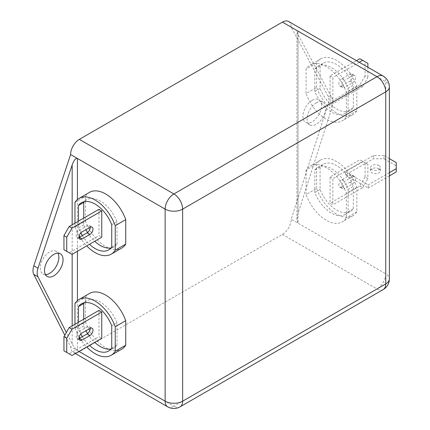 <?xml version="1.0" encoding="UTF-8"?>
<svg xmlns="http://www.w3.org/2000/svg" width="430" height="430" viewBox="0 0 430 430"><rect width="100%" height="100%" fill="white"/><g stroke="black" fill="none" stroke-linecap="round" stroke-linejoin="round"><path stroke-width="0.32" stroke-dasharray="2.15 1.61" d="M378.911 165.55A4.95 2.86 0 0 0 373.514 164.932A4.95 2.86 0 0 0 370.456 167.571A4.95 2.86 0 0 0 371.907 169.592A4.95 2.86 0 0 0 377.303 170.215A4.95 2.86 0 0 0 380.362 167.571A4.95 2.86 0 0 0 378.911 165.55M378.911 168.786A4.95 2.86 0 0 0 373.514 168.168A4.95 2.86 0 0 0 370.456 170.807A4.95 2.86 0 0 0 371.907 172.828A4.95 2.86 0 0 0 377.303 173.446A4.95 2.86 0 0 0 380.362 170.807A4.95 2.86 0 0 0 378.911 168.786M312.207 100.351A13.12 7.579 -60 0 1 318.77 99.701A13.12 7.579 -60 0 1 320.78 110.22A13.12 7.579 -60 0 1 312.207 121.781A13.12 7.579 -60 0 1 305.644 122.432A13.12 7.579 -60 0 1 303.634 111.918A13.12 7.579 -60 0 1 312.207 100.351M316.41 102.775A13.12 7.579 -60 0 1 322.968 102.13A13.12 7.579 -60 0 1 324.983 112.644A13.12 7.579 -60 0 1 316.41 124.206A13.12 7.579 -60 0 1 309.847 124.856A13.12 7.579 -60 0 1 307.837 114.342A13.12 7.579 -60 0 1 316.41 102.775M45.467 274.668A13.12 7.579 -60 0 1 43.022 274.055A13.12 7.579 -60 0 1 41.011 263.542A13.12 7.579 -60 0 1 49.584 251.975A13.12 7.579 -60 0 1 56.147 251.324A13.12 7.579 -60 0 1 57.899 253.136M111.096 349.01A27.235 15.727 -120 0 0 113.977 347.94A27.235 15.727 -120 0 0 116.992 345.166L111.735 348.198M89.515 293.443A32.191 18.581 -120 0 0 85.473 297.436L85.473 321.952A32.191 18.581 -120 0 0 121.706 349.192M74.97 303.505L85.473 297.436M111.096 247.927A27.235 15.727 -120 0 0 113.977 246.852A27.235 15.727 -120 0 0 116.992 244.079L111.735 247.116M89.515 192.361A32.191 18.581 -120 0 0 85.473 196.354L85.473 220.864A32.191 18.581 -120 0 0 121.706 248.11M74.97 202.417L85.473 196.354M348.096 189.313L348.096 211.737A27.235 15.727 60 0 1 345.08 214.511A27.235 15.727 60 0 1 314.83 192.532L314.83 170.108A27.235 15.727 60 0 1 317.845 167.334A27.235 15.727 60 0 1 331.465 168.684A27.235 15.727 60 0 1 348.096 189.313L353.347 186.281L353.347 208.706A27.235 15.727 60 0 1 350.337 211.479A27.235 15.727 60 0 1 320.087 189.496L320.087 167.076A27.235 15.727 60 0 1 323.097 164.303A27.235 15.727 60 0 1 336.717 165.652A27.235 15.727 60 0 1 353.347 186.281M316.582 188.523L316.582 164.007A32.191 18.581 60 0 1 320.624 160.014A32.191 18.581 60 0 1 356.852 187.26L356.852 211.77A32.191 18.581 60 0 1 352.81 215.769A32.191 18.581 60 0 1 336.717 214.172A32.191 18.581 60 0 1 316.582 188.523L306.079 194.586L306.079 170.076A32.191 18.581 60 0 1 310.116 166.077A32.191 18.581 60 0 1 346.349 193.323L346.349 217.833A32.191 18.581 60 0 1 342.307 221.832A32.191 18.581 60 0 1 326.214 220.235A32.191 18.581 60 0 1 306.079 194.586M348.096 88.231L348.096 110.655A27.235 15.727 60 0 1 345.08 113.429A27.235 15.727 60 0 1 314.83 91.445L314.83 69.026A27.235 15.727 60 0 1 317.845 66.252A27.235 15.727 60 0 1 331.465 67.601A27.235 15.727 60 0 1 348.096 88.231L353.347 85.199L353.347 107.618A27.235 15.727 60 0 1 350.337 110.392A27.235 15.727 60 0 1 320.087 88.413L320.087 65.994A27.235 15.727 60 0 1 323.097 63.221A27.235 15.727 60 0 1 336.717 64.57A27.235 15.727 60 0 1 353.347 85.199M316.582 87.435L316.582 62.925A32.191 18.581 60 0 1 320.624 58.931A32.191 18.581 60 0 1 356.852 86.177L356.852 110.687A32.191 18.581 60 0 1 352.81 114.681A32.191 18.581 60 0 1 336.717 113.09A32.191 18.581 60 0 1 316.582 87.435L306.079 93.504L306.079 68.993A32.191 18.581 60 0 1 310.116 64.995A32.191 18.581 60 0 1 346.349 92.24L346.349 116.75A32.191 18.581 60 0 1 342.307 120.749A32.191 18.581 60 0 1 326.214 119.153A32.191 18.581 60 0 1 306.079 93.504M345.473 174.951L345.473 171.715L368.231 184.857L368.231 188.093L345.473 174.951L373.482 158.777L383.99 158.777L383.99 155.542L389.365 158.649M116.992 345.166L116.992 322.742A27.235 15.727 -120 0 0 86.742 300.763A27.235 15.727 -120 0 0 84.371 302.72M83.726 319.194L83.726 325.962A27.235 15.727 -120 0 0 85.935 330.756M87.58 333.61A27.235 15.727 -120 0 0 94.724 342.361M98.959 310.401L98.959 336.685L101.759 338.302M116.992 244.079L116.992 221.66A27.235 15.727 -120 0 0 86.742 199.681A27.235 15.727 -120 0 0 84.371 201.638M83.726 218.112L83.726 224.874A27.235 15.727 -120 0 0 85.935 229.674M87.58 232.528A27.235 15.727 -120 0 0 94.724 241.278M98.959 209.319L98.959 235.597L101.759 237.215M330.063 176.972L332.863 178.59L332.863 204.874L330.063 203.256L330.063 176.972L359.829 159.788L367.881 164.437L367.881 178.59L365.081 176.972L365.081 162.82M330.063 75.89L332.863 77.507L332.863 103.786L330.063 102.173L330.063 75.89L356.448 60.657M288.632 21.5A12.379 7.149 -60 0 1 291.196 27.165L327.983 95.976A12.379 7.149 -60 0 1 328.036 104.442L291.196 219.225A12.379 7.149 -60 0 1 282.44 234.388L79.346 351.643A12.379 7.149 -60 0 1 73.159 352.256A12.379 7.149 -60 0 1 70.595 346.591L64.79 335.212M356.852 110.687L346.349 116.75M316.582 62.925L306.079 68.993M356.852 86.177L346.349 92.24M314.83 69.026L320.087 65.994M314.83 91.445L320.087 88.413M348.096 110.655L353.347 107.618M341.882 85.747L349.762 81.195A4.332 2.499 120 0 0 352.589 77.379A4.332 2.499 120 0 0 351.928 73.906A4.332 2.499 120 0 0 349.762 74.121L341.882 78.669A4.332 2.499 120 0 0 339.05 82.49A4.332 2.499 120 0 0 339.716 85.962A4.332 2.499 120 0 0 341.882 85.747L344.683 87.36L352.562 82.813A4.332 2.499 120 0 0 355.395 78.996A4.332 2.499 120 0 0 354.728 75.524A4.332 2.499 120 0 0 352.562 75.739L344.683 80.286A4.332 2.499 120 0 0 341.85 84.103A4.332 2.499 120 0 0 342.517 87.575A4.332 2.499 120 0 0 344.683 87.36M365.081 75.89L359.829 84.989L362.63 86.602L367.881 77.507L365.081 75.89L365.081 61.737L367.881 63.355M359.829 84.989L330.063 102.173M359.829 58.706L365.081 61.737M359.254 62.275L332.863 77.507M362.63 86.602L332.863 103.786M367.881 67.252L367.881 77.507M356.852 211.77L346.349 217.833M316.582 164.007L306.079 170.076M356.852 187.26L346.349 193.323M314.83 170.108L320.087 167.076M314.83 192.532L320.087 189.496M348.096 211.737L353.347 208.706M341.882 186.83L349.762 182.282A4.332 2.499 120 0 0 352.589 178.461A4.332 2.499 120 0 0 351.928 174.988A4.332 2.499 120 0 0 349.762 175.203L341.882 179.751A4.332 2.499 120 0 0 339.05 183.572A4.332 2.499 120 0 0 339.716 187.045A4.332 2.499 120 0 0 341.882 186.83L344.683 188.447L352.562 183.895A4.332 2.499 120 0 0 355.395 180.079A4.332 2.499 120 0 0 354.728 176.606A4.332 2.499 120 0 0 352.562 176.821L344.683 181.369A4.332 2.499 120 0 0 341.85 185.19A4.332 2.499 120 0 0 342.517 188.662A4.332 2.499 120 0 0 344.683 188.447M365.081 176.972L359.829 186.072L330.063 203.256M367.881 164.437L362.63 161.406L332.863 178.59M362.63 161.406L359.829 159.788M359.829 186.072L362.63 187.69L332.863 204.874M362.63 187.69L367.881 178.59M74.97 223.165L74.97 226.932A32.191 18.581 -120 0 0 79.184 235.893M79.862 237.021A32.191 18.581 -120 0 0 86.726 245.895M74.97 226.932L85.473 220.864M78.475 221.144L78.475 227.905A27.235 15.727 -120 0 0 80.808 232.942M82.345 235.586A27.235 15.727 -120 0 0 89.472 244.31M116.992 221.66L111.735 224.691M83.726 224.874L78.475 227.905M90.192 227.228A4.332 2.499 120 0 0 89.306 225.53A4.332 2.499 120 0 0 87.139 225.745L79.26 230.292A4.332 2.499 120 0 0 76.427 234.113A4.332 2.499 120 0 0 77.094 237.58A4.332 2.499 120 0 0 79.007 237.5M71.993 254.399L69.192 252.781L98.959 235.597M69.192 252.781L63.941 249.749M74.97 324.252L74.97 328.015A32.191 18.581 -120 0 0 79.184 336.975M79.862 338.104A32.191 18.581 -120 0 0 86.726 346.978M74.97 328.015L85.473 321.952M78.475 322.226L78.475 328.993A27.235 15.727 -120 0 0 80.808 334.029M82.345 336.674A27.235 15.727 -120 0 0 89.472 345.397M116.992 322.742L111.735 325.773M83.726 325.962L78.475 328.993M90.192 328.31A4.332 2.499 120 0 0 89.306 326.612A4.332 2.499 120 0 0 87.139 326.827L79.26 331.374A4.332 2.499 120 0 0 76.427 335.196A4.332 2.499 120 0 0 77.094 338.668A4.332 2.499 120 0 0 79.007 338.587M71.993 355.486L69.192 353.868L98.959 336.685M69.192 353.868L63.941 350.837M77.421 300.629L77.421 350.531L70.595 346.591M78.996 351.439L77.421 350.531C75.669 349.289 73.922 347.069 72.17 343.866L66.365 332.481M328.036 104.442L332.234 106.871L298.022 213.468L296.937 219.698L298.022 223.17L298.022 31.111L291.196 27.165M389.365 86.806A12.379 7.149 0 0 0 385.742 81.754L298.022 31.111L296.937 31.476L298.022 34.508L332.186 98.4L327.983 95.976M383.178 76.083A12.379 7.149 120 0 1 385.742 81.754L385.742 273.808L291.196 219.225M332.234 106.871A12.379 7.149 120 0 0 332.186 98.4M396.245 162.621L396.245 165.856L383.99 158.777M396.245 165.856L396.245 171.919M389.365 175.892L368.231 188.093M383.99 155.542L373.482 155.542L345.473 171.715M373.482 155.542L373.482 158.777M389.365 172.656L368.231 184.857M77.421 199.541L77.421 251.265M282.44 234.388L376.986 288.971L173.892 406.226L79.346 351.643M349.762 74.121L352.562 75.739M349.762 81.195L352.562 82.813M341.882 78.669L344.683 80.286M349.762 175.203L352.562 176.821M349.762 182.282L352.562 183.895M341.882 179.751L344.683 181.369M87.139 225.745L89.94 227.362M79.26 230.292L82.06 231.91M87.139 326.827L89.94 328.445M79.26 331.374L82.06 332.992M72.17 343.866L72.17 325.865M72.17 254.302L72.17 224.782M298.022 34.508L298.022 213.468M383.178 289.583A12.379 7.149 -120 0 1 376.986 288.971A12.379 7.149 120 0 0 385.742 273.808A12.379 7.149 -0 0 1 389.365 278.866M167.7 406.839A12.379 7.149 120 0 0 173.892 406.226A12.379 7.149 -120 0 0 180.084 406.839M370.456 170.807L370.456 167.571M322.968 102.13L318.77 99.701M60.345 253.754L56.147 251.324M113.977 347.94L108.725 350.971M113.977 246.852L108.725 249.889M352.81 114.681L342.307 120.749M320.624 58.931L310.116 64.995M317.845 66.252L323.097 63.221M345.08 113.429L350.337 110.392M351.928 73.906L354.728 75.524M339.716 85.962L342.517 87.575M352.81 215.769L342.307 221.832M320.624 160.014L310.116 166.077M317.845 167.334L323.097 164.303M345.08 214.511L350.337 211.479M351.928 174.988L354.728 176.606M339.716 187.045L342.517 188.662M86.742 199.681L81.485 202.713M89.306 225.53L92.106 227.148M77.094 237.58L79.894 239.198M86.742 300.763L81.485 303.795M89.306 326.612L92.106 328.23M77.094 338.668L79.894 340.286M47.225 276.479L43.022 274.055M309.847 124.856L305.644 122.432M380.362 170.807L380.362 167.571M75.374 353.535L73.159 352.256M296.937 219.698L296.937 31.476"/><path stroke-width="0.64" d="M57.899 253.136A13.12 7.579 -60 0 1 49.584 273.405A13.12 7.579 -60 0 1 45.467 274.668M53.788 254.399A13.12 7.579 -60 0 1 60.345 253.754A13.12 7.579 -60 0 1 62.361 264.267A13.12 7.579 -60 0 1 53.788 275.829A13.12 7.579 -60 0 1 47.225 276.479A13.12 7.579 -60 0 1 45.215 265.966A13.12 7.579 -60 0 1 53.788 254.399M89.472 345.397A27.235 15.727 -120 0 0 95.105 349.622A27.235 15.727 -120 0 0 108.725 350.971A27.235 15.727 -120 0 0 111.735 348.198L111.735 325.773A27.235 15.727 -120 0 0 81.485 303.795A27.235 15.727 -120 0 0 78.475 306.568L78.475 322.226M94.724 342.361A27.235 15.727 -120 0 0 100.357 346.591A27.235 15.727 -120 0 0 111.096 349.01M86.726 346.978A32.191 18.581 -120 0 0 111.198 355.261A32.191 18.581 -120 0 0 115.24 351.262L115.24 326.752A32.191 18.581 -120 0 0 95.105 301.102A32.191 18.581 -120 0 0 79.013 299.506A32.191 18.581 -120 0 0 74.97 303.505L74.97 324.252M111.198 355.261L121.706 349.192A32.191 18.581 -120 0 0 125.743 345.199L125.743 320.689A32.191 18.581 -120 0 0 105.608 295.039A32.191 18.581 -120 0 0 89.515 293.443L79.013 299.506M89.472 244.31A27.235 15.727 -120 0 0 95.105 248.54A27.235 15.727 -120 0 0 108.725 249.889A27.235 15.727 -120 0 0 111.735 247.116L111.735 224.691A27.235 15.727 -120 0 0 81.485 202.713A27.235 15.727 -120 0 0 78.475 205.486L78.475 221.144M94.724 241.278A27.235 15.727 -120 0 0 100.357 245.503A27.235 15.727 -120 0 0 111.096 247.927M86.726 245.895A32.191 18.581 -120 0 0 111.198 254.178A32.191 18.581 -120 0 0 115.24 250.179L115.24 225.669A32.191 18.581 -120 0 0 95.105 200.02A32.191 18.581 -120 0 0 79.013 198.424A32.191 18.581 -120 0 0 74.97 202.417L74.97 223.165M111.198 254.178L121.706 248.11A32.191 18.581 -120 0 0 125.743 244.116L125.743 219.601A32.191 18.581 -120 0 0 105.608 193.951A32.191 18.581 -120 0 0 89.515 192.361L79.013 198.424M84.371 302.72A27.235 15.727 -120 0 0 83.726 303.537L83.726 319.194M85.935 330.756A27.235 15.727 -120 0 0 87.58 333.61M101.759 312.019L98.959 310.401L69.192 327.585L71.993 329.203L101.759 312.019L101.759 338.302L71.993 355.486L66.741 352.45L66.741 338.302L63.941 336.685L63.941 350.837L66.741 352.45M84.371 201.638A27.235 15.727 -120 0 0 83.726 202.455L83.726 218.112M85.935 229.674A27.235 15.727 -120 0 0 87.58 232.528M101.759 210.936L98.959 209.319L69.192 226.502L71.993 228.12L101.759 210.936L101.759 237.215L71.993 254.399L66.741 251.367L66.741 237.215L63.941 235.597L63.941 249.749L66.741 251.367M64.79 335.212L33.755 274.345A12.379 7.149 -60 0 1 33.809 265.815L70.595 154.531A12.379 7.149 -60 0 1 79.346 139.368L282.44 22.113A12.379 7.149 -60 0 1 288.632 21.5L383.178 76.083A12.379 7.149 120 0 0 376.986 76.696L282.44 22.113M367.881 67.252L367.881 63.355L359.829 58.706L356.448 60.657M362.63 60.324L359.254 62.275M115.24 250.179L125.743 244.116M79.184 235.893A32.191 18.581 -120 0 0 79.862 237.021M115.24 225.669L125.743 219.601M80.808 232.942A27.235 15.727 -120 0 0 82.345 235.586M83.726 202.455L78.475 205.486M89.94 227.362L82.06 231.91A4.332 2.499 120 0 0 79.233 235.726A4.332 2.499 120 0 0 79.894 239.198A4.332 2.499 120 0 0 82.06 238.983L89.94 234.436A4.332 2.499 120 0 0 92.772 230.62A4.332 2.499 120 0 0 92.106 227.148A4.332 2.499 120 0 0 89.94 227.362M71.993 228.12L66.741 237.215M79.007 237.5A4.332 2.499 120 0 0 79.26 237.371L87.139 232.818A4.332 2.499 120 0 0 90.192 227.228M63.941 235.597L69.192 226.502M115.24 351.262L125.743 345.199M79.184 336.975A32.191 18.581 -120 0 0 79.862 338.104M115.24 326.752L125.743 320.689M80.808 334.029A27.235 15.727 -120 0 0 82.345 336.674M83.726 303.537L78.475 306.568M89.94 328.445L82.06 332.992A4.332 2.499 120 0 0 79.233 336.814A4.332 2.499 120 0 0 79.894 340.286A4.332 2.499 120 0 0 82.06 340.071L89.94 335.518A4.332 2.499 120 0 0 92.772 331.702A4.332 2.499 120 0 0 92.106 328.23A4.332 2.499 120 0 0 89.94 328.445M71.993 329.203L66.741 338.302M79.007 338.587A4.332 2.499 120 0 0 79.26 338.453L87.139 333.906A4.332 2.499 120 0 0 90.192 328.31M63.941 336.685L69.192 327.585M66.365 332.481L37.958 276.769L33.755 274.345M33.809 265.815L38.007 268.245L72.17 164.9C73.922 160.207 75.669 158.063 77.421 158.471L70.595 154.531M38.007 268.245A12.379 7.149 120 0 0 37.958 276.769M389.365 172.656L396.245 168.684L396.245 171.919L389.365 175.892M389.365 158.649L396.245 162.621L396.245 168.684M78.996 351.439L165.136 401.174L165.136 209.114L77.421 158.471L77.421 199.541M77.421 251.265L77.421 300.629M79.346 139.368L173.892 193.951L376.986 76.696A12.379 7.149 -120 0 1 385.742 91.859L182.648 209.114L182.648 401.174L385.742 283.918L385.742 91.859A12.379 7.149 0 0 0 389.365 86.806A12.379 12.379 0 0 0 383.178 76.083M87.139 232.818L89.94 234.436M79.26 237.371L82.06 238.983M87.139 333.906L89.94 335.518M79.26 338.453L82.06 340.071M72.17 325.865L72.17 254.302M72.17 224.782L72.17 164.9M180.084 406.839A12.379 7.149 -120 0 0 182.648 401.174A12.379 7.149 0 0 1 165.136 401.174A12.379 7.149 120 0 0 167.7 406.839A12.379 12.379 0 0 0 180.084 406.839L383.178 289.583A12.379 7.149 -120 0 0 385.742 283.918A12.379 7.149 -0 0 0 389.365 278.866L389.365 86.806M182.648 209.114A12.379 7.149 -120 0 0 173.892 193.951A12.379 7.149 -60 0 0 165.136 209.114A12.379 7.149 0 0 0 182.648 209.114M383.178 289.583A12.379 12.379 0 0 0 389.365 278.866M167.7 406.839L75.374 353.535"/></g></svg>
